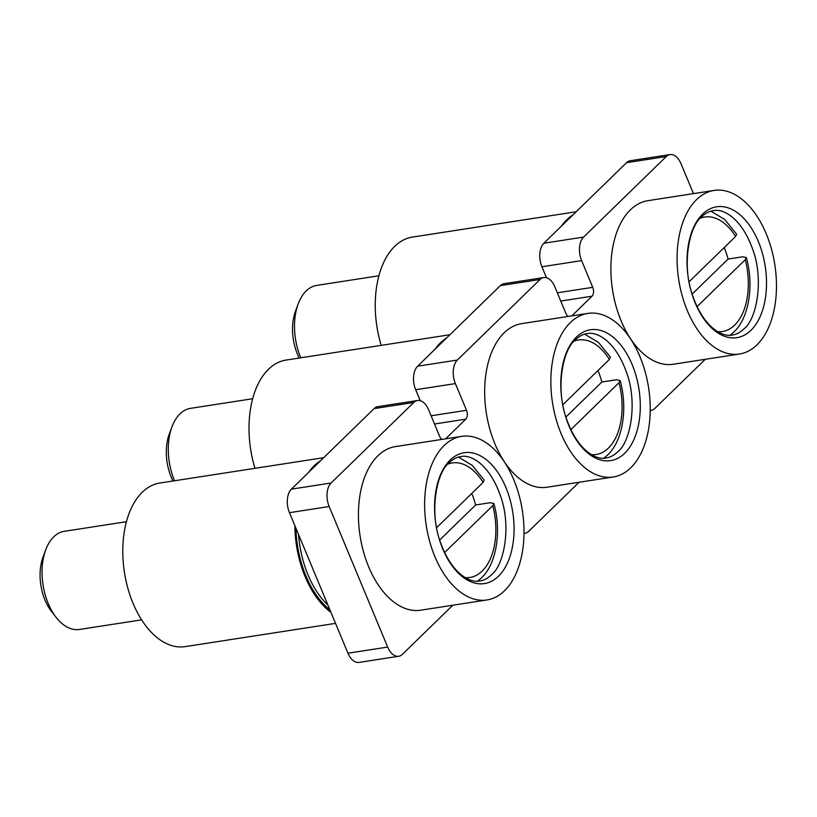 <?xml version="1.0" encoding="UTF-8"?>
<svg xmlns="http://www.w3.org/2000/svg" width="817" height="817" viewBox="0 0 817 817"><rect width="100%" height="100%" fill="white"/><g stroke="black" fill="none" stroke-linecap="round" stroke-linejoin="round"><path stroke-width="1.23" d="M374.084 408.602L291.403 489.148L331.12 483L413.8 402.464L374.084 408.602A17.545 10.304 -98.8 0 1 377.811 406.652L417.528 400.514A17.545 10.304 81.2 0 0 413.8 402.464M398.706 656.265L358.99 662.413A17.545 10.304 -98.8 0 1 347.95 653.212L387.667 647.074A17.545 10.304 81.2 0 0 398.706 656.265A17.545 10.304 81.2 0 0 402.434 654.315L452.822 605.234M500.321 285.644L417.64 366.19L457.357 360.042L540.037 279.506L500.321 285.644A17.545 10.304 -98.8 0 1 504.048 283.693L543.754 277.555A17.545 10.304 81.2 0 0 540.037 279.506M523.993 533.378A17.545 10.304 81.2 0 0 524.943 533.307A17.545 10.304 81.2 0 0 528.66 531.356L579.059 482.265M583.583 237.083L666.264 156.537L626.547 162.685L543.867 243.221L583.583 237.083A17.545 10.304 81.2 0 0 581.633 260.613L541.916 266.761A17.545 10.304 -98.8 0 1 543.867 243.221M650.22 410.42A17.545 10.304 81.2 0 0 651.169 410.348A17.545 10.304 81.2 0 0 654.897 408.398L705.285 359.306M347.95 653.212L289.453 512.678A17.545 10.304 -98.8 0 1 291.403 489.148M420.244 400.698L415.679 389.719A17.545 10.304 -98.8 0 1 417.64 366.19M546.481 277.729L541.916 266.761M626.547 162.685A17.545 10.304 -98.8 0 1 630.275 160.735L669.991 154.587A17.545 10.304 81.2 0 0 666.264 156.537M387.667 647.074L329.169 506.54L289.453 512.678M693.459 193.629L681.031 163.788A17.545 10.304 81.2 0 0 669.991 154.587M557.327 292.803L592.744 287.329L581.633 260.613M592.744 287.329A6.618 3.891 -98.8 0 1 592.008 296.214L560.758 301.044M571.818 315.883L592.008 296.214M568.172 316.445A6.618 3.891 -98.8 0 1 565.926 313.462L554.804 286.747A17.545 10.304 81.2 0 0 543.754 277.555M457.357 360.042A17.545 10.304 81.2 0 0 455.396 383.582L415.679 389.719M431.1 415.771L466.517 410.287L455.396 383.582M466.517 410.287A6.618 3.891 -98.8 0 1 465.782 419.172L434.521 424.003M445.582 438.841L465.782 419.172M441.946 439.403A6.618 3.891 -98.8 0 1 439.689 436.421L428.578 409.705A17.545 10.304 81.2 0 0 417.528 400.514M331.12 483A17.545 10.304 81.2 0 0 329.169 506.54M561.228 226.319A82.772 48.622 -98.8 0 1 566.814 219.702A82.772 48.622 -98.8 0 1 573.105 214.748M381.202 345.366A82.772 48.622 -98.8 0 1 394.713 246.325A82.772 48.622 -98.8 0 1 412.279 237.114L576.159 211.766M300.768 357.805A49.663 29.177 -98.8 0 1 298.174 303.955A49.663 29.177 -98.8 0 1 306.191 290.913A49.663 29.177 -98.8 0 1 316.73 285.399L378.904 275.778M299.236 358.04A39.727 23.336 -98.8 0 1 295.458 311.287L298.174 303.955M724.209 247.551A66.218 38.899 -98.8 0 1 728.11 259.05L742.673 256.793L746.36 257.569L745.247 259.704L697.075 306.63M689.099 281.763L735.586 236.481L736.597 234.132L724.71 219.456L710.923 211.184M692.162 294.059L728.11 259.05M702.6 214.156A66.218 38.899 -98.8 0 1 758.329 241.485A66.218 38.899 -98.8 0 1 750.946 330.303A66.218 38.899 -98.8 0 1 695.216 302.974A66.218 38.899 -98.8 0 1 702.6 214.156M756.991 344.825A82.772 48.622 -98.8 0 1 739.426 354.027A82.772 48.622 -98.8 0 1 682.154 295.611A82.772 48.622 -98.8 0 1 696.554 199.644A82.772 48.622 -98.8 0 1 714.119 190.432A82.772 48.622 -98.8 0 1 771.401 248.848A82.772 48.622 -98.8 0 1 756.991 344.825M739.426 354.027L673.228 364.259A82.772 48.622 -98.8 0 1 615.957 305.854A82.772 48.622 -98.8 0 1 630.367 209.877A82.772 48.622 -98.8 0 1 647.932 200.676L714.119 190.432M576.373 337.125A66.218 38.899 -98.8 0 1 632.103 364.453A66.218 38.899 -98.8 0 1 624.719 453.261A66.218 38.899 -98.8 0 1 568.989 425.933A66.218 38.899 -98.8 0 1 576.373 337.125M630.755 467.784A82.772 48.622 -98.8 0 1 613.189 476.985A82.772 48.622 -98.8 0 1 555.917 418.58A82.772 48.622 -98.8 0 1 570.327 322.603A82.772 48.622 -98.8 0 1 587.893 313.391A82.772 48.622 -98.8 0 1 645.164 371.806A82.772 48.622 -98.8 0 1 630.755 467.784M613.189 476.985L547.002 487.228A82.772 48.622 -98.8 0 1 489.73 428.813A82.772 48.622 -98.8 0 1 504.13 332.836A82.772 48.622 -98.8 0 1 521.695 323.634L587.893 313.391M450.136 460.083A66.218 38.899 -98.8 0 1 505.866 487.412A66.218 38.899 -98.8 0 1 498.482 576.23A66.218 38.899 -98.8 0 1 442.753 548.891A66.218 38.899 -98.8 0 1 450.136 460.083M504.528 590.742A82.772 48.622 -98.8 0 1 486.963 599.954A82.772 48.622 -98.8 0 1 429.691 541.538A82.772 48.622 -98.8 0 1 444.101 445.561A82.772 48.622 -98.8 0 1 461.666 436.36A82.772 48.622 -98.8 0 1 518.938 494.765A82.772 48.622 -98.8 0 1 504.528 590.742M486.963 599.954L420.765 610.187A82.772 48.622 -98.8 0 1 363.494 551.781A82.772 48.622 -98.8 0 1 377.903 455.804A82.772 48.622 -98.8 0 1 395.469 446.593L461.666 436.36M174.532 480.764A49.663 29.177 -98.8 0 1 171.938 426.913A49.663 29.177 -98.8 0 1 179.954 413.882A49.663 29.177 -98.8 0 1 190.504 408.357L252.667 398.737M173.01 480.999A39.727 23.336 -98.8 0 1 169.221 434.246L171.938 426.913M597.983 370.51A66.218 38.899 -98.8 0 1 601.874 382.009L616.437 379.762L620.123 380.528L619.02 382.673L570.848 429.599M562.862 404.721L609.349 359.439L610.37 357.09L598.483 342.425L584.686 334.143M565.936 417.017L601.874 382.009M141.617 619.858L79.453 629.468A49.663 29.177 -98.8 0 1 56.148 617.386A49.663 29.177 -98.8 0 1 45.711 549.882A49.663 29.177 -98.8 0 1 53.728 536.84A49.663 29.177 -98.8 0 1 64.267 531.316L126.441 521.706M56.148 617.386L51.348 611.218A39.727 23.336 -98.8 0 1 42.995 557.214L45.711 549.882M471.756 493.478A66.218 38.899 -98.8 0 1 475.647 504.967L490.21 502.721L493.897 503.486L492.794 505.631L444.611 552.558M436.635 527.68L483.123 482.398L484.134 480.049L472.257 465.384L458.46 457.101M439.709 539.986L475.647 504.967M434.991 349.278A82.772 48.622 -98.8 0 1 440.588 342.67A82.772 48.622 -98.8 0 1 446.868 337.707M254.965 468.325A82.772 48.622 -98.8 0 1 268.487 369.284A82.772 48.622 -98.8 0 1 286.052 360.072L449.922 334.735M330.946 612.362A82.772 48.622 -98.8 0 1 294.886 525.75M308.765 472.236A82.772 48.622 -98.8 0 1 314.361 465.629A82.772 48.622 -98.8 0 1 320.642 460.676M335.521 623.371L185.122 646.635A82.772 48.622 -98.8 0 1 127.85 588.22A82.772 48.622 -98.8 0 1 142.26 492.243A82.772 48.622 -98.8 0 1 159.826 483.041L323.695 457.694M745.247 259.704A57.936 34.038 -98.8 0 1 734.687 325.095A57.936 34.038 -98.8 0 1 717.816 331.712M700.261 218.231A57.936 34.038 -98.8 0 1 735.586 236.481M619.02 382.673A57.936 34.038 -98.8 0 1 608.451 448.053A57.936 34.038 -98.8 0 1 591.59 454.681M574.034 341.189A57.936 34.038 -98.8 0 1 609.349 359.439M492.794 505.631A57.936 34.038 -98.8 0 1 482.224 571.012A57.936 34.038 -98.8 0 1 465.353 577.639M447.808 464.148A57.936 34.038 -98.8 0 1 483.123 482.398M327.923 605.101A79.453 46.681 -98.8 0 1 298.552 534.553M329.915 609.88A81.118 47.652 -98.8 0 1 295.917 528.231M524.943 533.307L523.993 533.45M651.169 410.348L650.22 410.491M730.102 335.215L733.84 332.039C748.811 318.242 754.265 285.838 746.36 257.569M701.629 216.811C705.439 213.237 709.289 211.195 713.19 210.684C723.106 208.192 741.489 218.078 752.477 248.736C764.171 279.005 756.889 318.967 743.981 328.873C740.171 332.458 736.321 334.5 732.42 335.011C722.494 337.503 704.111 327.607 693.122 296.959C681.429 266.689 688.721 226.718 701.629 216.811M575.393 339.77C579.202 336.195 583.052 334.153 586.953 333.642C596.88 331.151 615.262 341.036 626.251 371.694C637.944 401.964 630.653 441.936 617.744 451.842C613.935 455.416 610.085 457.459 606.183 457.969C596.257 460.461 577.885 450.575 566.896 419.918C555.203 389.648 562.484 349.676 575.393 339.77M449.166 462.739C452.975 459.154 456.826 457.112 460.727 456.601C470.653 454.119 489.026 464.005 500.024 494.653C511.718 524.923 504.426 564.894 491.517 574.8C487.708 578.375 483.858 580.417 479.957 580.928C470.03 583.42 451.658 573.534 440.659 542.876C428.966 512.606 436.258 472.645 449.166 462.739M603.875 458.184L607.613 455.008C622.574 441.2 628.038 408.796 620.123 380.528M477.639 581.142L481.376 577.966C496.348 564.169 501.801 531.765 493.897 503.486"/></g></svg>
